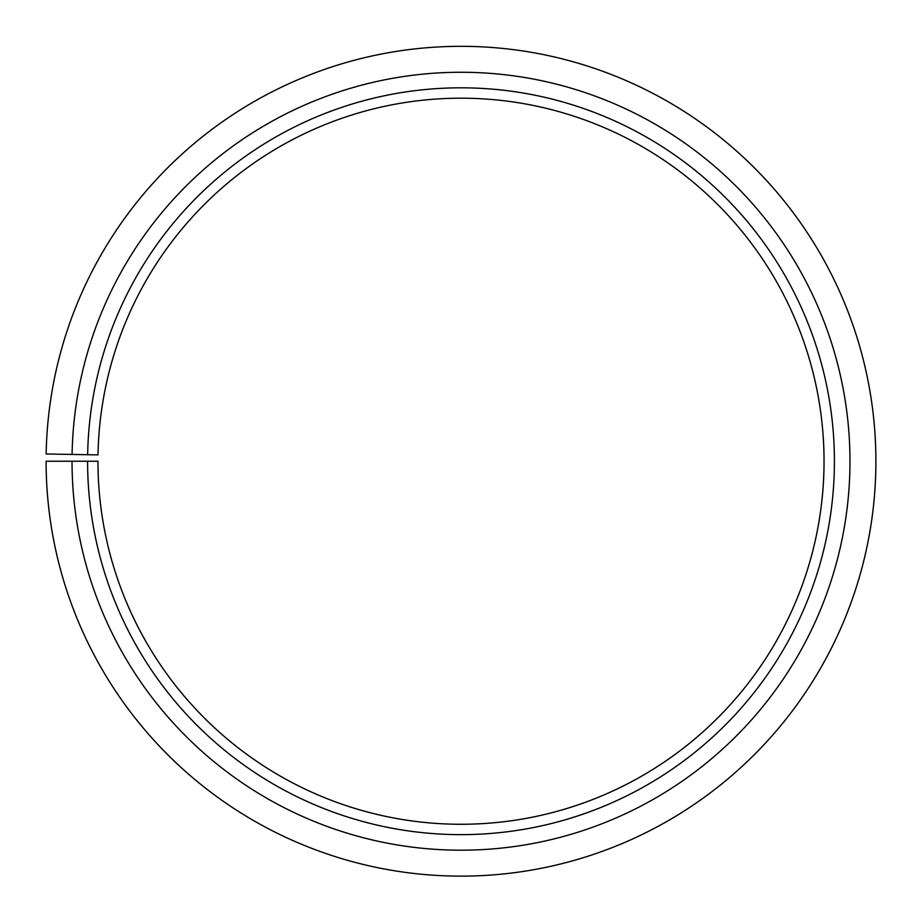 <?xml version="1.0" encoding="UTF-8"?>
<svg xmlns="http://www.w3.org/2000/svg" width="922" height="922" viewBox="0 0 922 922"><rect width="100%" height="100%" fill="white"/><g stroke="black" fill="none" stroke-linecap="round" stroke-linejoin="round"><path stroke-width="1.38" d="M824.038 461.231A363.038 363.038 0 0 0 464.169 98.205A363.038 363.038 0 0 0 98.02 454.892L87.648 454.707A373.41 373.41 0 0 1 464.262 87.832A373.41 373.41 0 0 1 834.41 461.231A373.41 373.41 0 0 1 461 834.641A373.41 373.41 0 0 1 87.59 461.231L97.963 461.231A363.038 363.038 0 0 0 461 824.268A363.038 363.038 0 0 0 824.038 461.231M72.089 454.442L46.158 453.981A414.9 414.9 0 0 1 464.619 46.342A414.9 414.9 0 0 1 875.9 461.231A414.9 414.9 0 0 1 461 876.131A414.9 414.9 0 0 1 46.1 461.231L72.031 461.231A388.969 388.969 0 0 0 461 850.199A388.969 388.969 0 0 0 849.969 461.231A388.969 388.969 0 0 0 464.4 72.273A388.969 388.969 0 0 0 72.089 454.442L87.648 454.707M72.031 461.231L87.59 461.231"/></g></svg>
